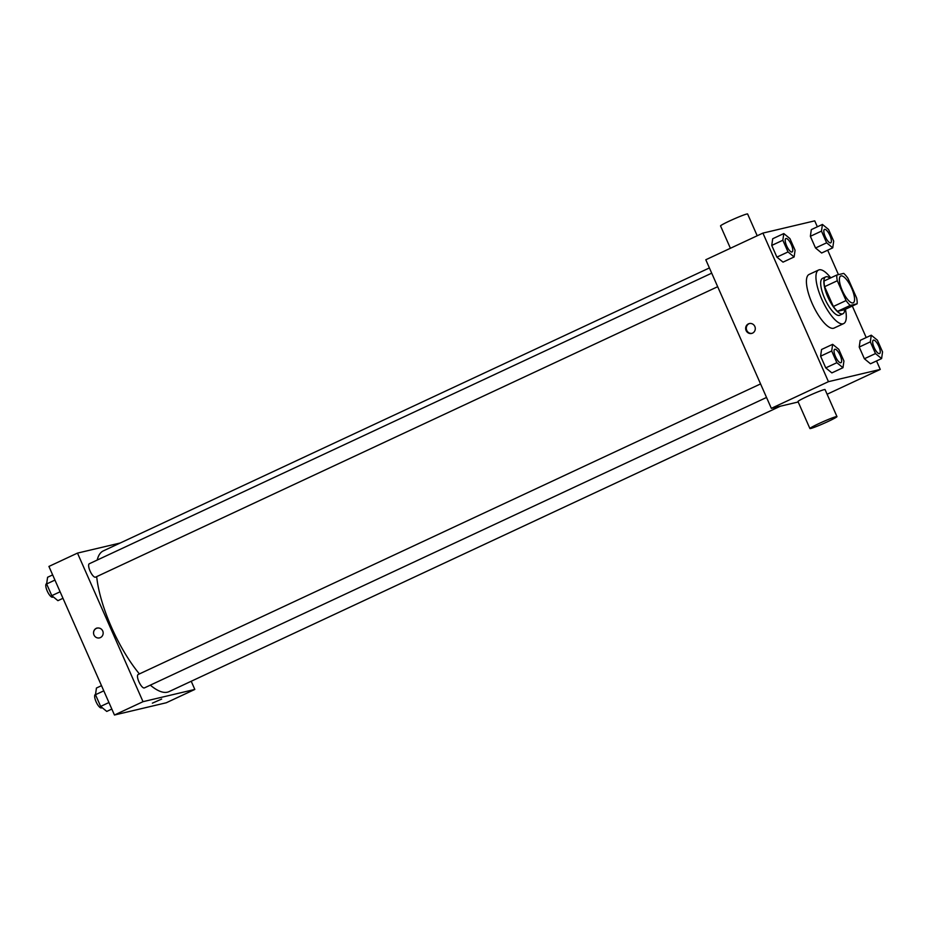 <?xml version="1.0" encoding="UTF-8"?>
<svg xmlns="http://www.w3.org/2000/svg" width="929" height="929" viewBox="0 0 929 929"><rect width="100%" height="100%" fill="white"/><g stroke="black" fill="none" stroke-linecap="round" stroke-linejoin="round"><path stroke-width="1.39" d="M852.938 302.912A14.794 4.75 -115 0 1 842.475 290.974A14.794 4.75 -115 0 1 840.722 276.006A14.794 4.75 -115 0 1 851.289 287.398A14.794 4.75 -115 0 1 853.24 302.808A14.794 4.75 -115 0 1 852.938 302.912M856.654 298.058L847.91 278.247A19.869 6.375 -115 0 0 843.729 273.393L836.82 275.03A19.869 6.375 -115 0 0 837.308 280.755L846.052 300.566A19.869 6.375 -115 0 0 850.232 305.42L857.142 303.783A19.869 6.375 -115 0 0 856.654 298.058M837.308 280.755L824.615 286.678L833.359 306.489L846.052 300.566M850.232 305.42L837.528 311.343L844.449 309.717L857.142 303.783M837.528 311.343A19.869 6.375 -115 0 1 833.359 306.489M824.615 286.678A19.869 6.375 -115 0 1 824.128 280.953L836.82 275.03M830.061 278.189A20.333 6.526 65 0 0 825.684 276.9A20.333 6.526 65 0 0 827.809 296.862A20.333 6.526 65 0 0 842.893 313.758A20.333 6.526 65 0 0 844.716 309.589M842.893 313.758L839.723 315.245A20.333 6.526 -115 0 1 839.305 315.384A20.333 6.526 -115 0 1 824.638 298.348A20.333 6.526 -115 0 1 822.513 278.386L825.684 276.9M845.425 309.252A29.589 9.499 -115 0 1 843.625 323.617A29.589 9.499 -115 0 1 843.033 323.826A29.589 9.499 -115 0 1 822.095 299.939A29.589 9.499 -115 0 1 818.6 270.014A29.589 9.499 -115 0 1 830.758 277.864M843.625 323.617L834.103 328.065A29.589 9.499 -115 0 1 833.51 328.274A29.589 9.499 -115 0 1 812.573 304.387A29.589 9.499 -115 0 1 809.078 274.45L818.6 270.014M783.809 233.562L772.696 238.753L771.744 245.43L776.899 257.124L783.019 262.141L794.121 256.961L795.073 250.273L789.917 238.579L783.809 233.562L782.845 240.251L788.013 251.945L794.121 256.961M822.432 224.435L811.319 229.614L810.367 236.303L815.523 247.997L821.642 253.013L832.744 247.834L833.696 241.145L828.54 229.451L822.432 224.435L821.48 231.112L826.636 242.817L832.744 247.834M817.357 226.804L814.733 220.847L762.918 233.098L828.447 381.668L880.262 369.428L876.523 360.951M866.211 337.552L852.311 306.036M838.457 274.636L827.681 250.191M832.651 344.322L821.55 349.501L820.597 356.19L825.753 367.884L831.861 372.901L842.975 367.71L843.927 361.033L838.771 349.327L832.651 344.322L831.699 350.999L836.855 362.705L842.975 367.71M871.274 335.195L860.173 340.374L859.22 347.063L864.376 358.757L870.485 363.773L881.598 358.582L882.55 351.905L877.394 340.2L871.274 335.195L870.322 341.872L875.49 353.577L881.598 358.582M762.918 233.098L705.796 259.76L771.337 408.342L828.447 381.668M752.513 333.139A5.086 4.808 76.7 0 1 745.79 329.598A5.086 4.808 76.7 0 1 755.01 326.915A5.086 4.808 76.7 0 1 752.513 333.139M771.337 408.342L798.197 401.99M827.112 394.244L880.262 369.428M809.902 428.536L797.988 401.514A14.794 0.929 -23.8 0 1 811.145 394.697A14.794 0.929 -23.8 0 1 825.057 389.576L836.971 416.598A14.794 0.929 -23.8 0 1 826.009 422.428A14.794 0.929 -23.8 0 1 810.738 428.49A14.794 0.929 -23.8 0 1 809.902 428.536A14.794 0.929 -23.8 0 1 823.059 421.708A14.794 0.929 -23.8 0 1 836.971 416.598M757.205 235.757L747.613 213.984A14.794 0.929 156.2 0 0 746.765 214.03A14.794 0.929 156.2 0 0 731.495 220.092A14.794 0.929 156.2 0 0 720.544 225.921L730.403 248.275M751.933 333.36A5.086 4.808 76.7 0 1 749.598 323.489M780.395 406.194L169.008 691.629A77.653 24.932 -115 0 1 167.429 692.175A77.653 24.932 -115 0 1 150.324 685.149M139.408 673.92A77.653 24.932 -115 0 1 96.686 576.619M97.22 560.048A77.653 24.932 -115 0 1 103.305 550.897L709.408 267.935M717.687 286.701L95.548 577.153A7.397 2.381 -115 0 1 95.397 577.211A7.397 2.381 -115 0 1 90.159 571.23A7.397 2.381 -115 0 1 89.289 563.752L711.707 273.161M766.53 397.461L144.401 687.913A7.397 2.381 -115 0 1 144.25 687.959A7.397 2.381 -115 0 1 139.013 681.991A7.397 2.381 -115 0 1 138.142 674.512L760.561 383.921M120.236 543L77.479 553.103L143.02 701.674L194.823 689.434L191.223 681.259M143.02 701.674L114.453 715.016L48.923 566.435L77.479 553.103M100.402 637.584A5.086 4.808 76.7 0 1 93.678 634.054A5.086 4.808 76.7 0 1 102.887 631.372A5.086 4.808 76.7 0 1 100.402 637.584M114.453 715.016L166.268 702.765L194.823 689.434M161.669 699.061L152.368 703.16M99.519 637.898A5.086 4.808 76.7 0 1 93.678 634.054A5.086 4.808 76.7 0 1 97.185 627.992M101.516 685.66L96.442 688.029L95.49 694.718L100.646 706.412L106.765 711.428L111.828 709.059M95.49 694.718L103.793 690.839M100.646 706.412L108.948 702.533M102.144 707.643L101.563 707.91A7.397 2.381 -115 0 1 101.412 707.968A7.397 2.381 -115 0 1 96.175 701.987A7.397 2.381 -115 0 1 95.304 694.509L95.536 694.404M52.663 574.912L47.588 577.269L46.636 583.958L51.803 595.652L57.912 600.668L62.975 598.299M46.636 583.958L54.939 580.079M51.803 595.652L60.106 591.785M53.29 596.882L52.709 597.15A7.397 2.381 -115 0 1 52.558 597.208A7.397 2.381 -115 0 1 47.321 591.239A7.397 2.381 -115 0 1 46.45 583.749L46.682 583.644M879.566 353.589L879.589 353.577A7.397 2.381 -115 0 1 879.438 353.635A7.397 2.381 -115 0 1 874.177 347.667A7.397 2.381 -115 0 1 873.306 340.188A7.397 2.381 -115 0 1 873.318 340.177A7.397 2.381 -115 0 1 878.613 345.867A7.397 2.381 -115 0 1 879.589 353.577A7.397 2.381 -115 0 1 879.566 353.589A7.397 2.381 -115 0 1 879.415 353.647A7.397 2.381 -115 0 1 874.212 347.655A7.397 2.381 -115 0 1 873.33 340.177L873.33 340.177M860.173 340.374L859.22 347.063L870.322 341.872M859.22 347.063L864.376 358.757L875.49 353.577M864.376 358.757L870.485 363.773M830.747 242.817L830.712 242.829A7.397 2.381 -115 0 1 830.712 242.829A7.397 2.381 -115 0 1 830.561 242.887A7.397 2.381 -115 0 1 825.335 236.907A7.397 2.381 -115 0 1 824.464 229.428A7.397 2.381 -115 0 1 824.476 229.428A7.397 2.381 -115 0 1 829.76 235.118A7.397 2.381 -115 0 1 830.747 242.817A7.397 2.381 -115 0 1 830.596 242.875A7.397 2.381 -115 0 1 825.358 236.895A7.397 2.381 -115 0 1 824.487 229.417L824.487 229.417M811.319 229.614L810.367 236.303L821.48 231.112M810.367 236.303L815.523 247.997L826.636 242.817M815.523 247.997L821.642 253.013M840.942 362.716L840.966 362.705A7.397 2.381 -115 0 1 840.815 362.763A7.397 2.381 -115 0 1 835.554 356.794A7.397 2.381 -115 0 1 834.683 349.316A7.397 2.381 -115 0 1 834.695 349.304A7.397 2.381 -115 0 1 839.99 355.006A7.397 2.381 -115 0 1 840.966 362.705A7.397 2.381 -115 0 1 840.942 362.716A7.397 2.381 -115 0 1 840.791 362.774A7.397 2.381 -115 0 1 835.577 356.782A7.397 2.381 -115 0 1 834.706 349.304L834.706 349.304M821.55 349.501L820.597 356.19L831.699 350.999M820.597 356.19L825.753 367.884L836.855 362.705M825.753 367.884L831.861 372.901M791.938 252.014A7.397 2.381 -115 0 1 786.712 246.046A7.397 2.381 -115 0 1 785.829 238.556A7.397 2.381 -115 0 1 785.841 238.556L785.864 238.544A7.397 2.381 -115 0 1 791.136 244.246A7.397 2.381 -115 0 1 792.112 251.945A7.397 2.381 -115 0 1 792.089 251.956A7.397 2.381 -115 0 1 791.938 252.014M772.696 238.753L771.744 245.43L782.845 240.251M771.744 245.43L776.899 257.124L788.013 251.945M776.899 257.124L783.019 262.141M792.089 251.956L792.112 251.945A7.397 2.381 -115 0 1 791.972 252.003A7.397 2.381 -115 0 1 786.735 246.034A7.397 2.381 -115 0 1 785.864 238.544"/></g></svg>
